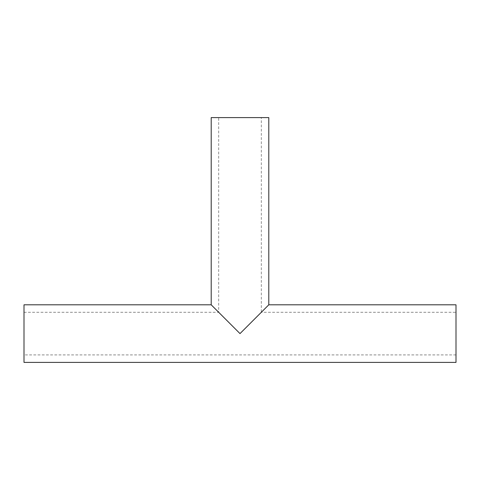 <?xml version="1.0" encoding="UTF-8"?>
<svg xmlns="http://www.w3.org/2000/svg" width="480" height="480" viewBox="0 0 480 480"><rect width="100%" height="100%" fill="white"/><g stroke="black" fill="none" stroke-linecap="round" stroke-linejoin="round"><path stroke-width="0.36" stroke-dasharray="2.4 1.8" d="M261.312 117.6L218.688 117.6L261.312 117.6L261.312 312.288L240 333.6L218.688 312.288L240 333.6L261.312 312.288L456 312.288L456 354.912L456 312.288M268.8 117.6L211.2 117.6M211.2 304.8L240 333.6L268.8 304.8M456 354.912L24 354.912L24 312.288L24 354.912M456 362.4L456 304.8M24 362.4L24 304.8M24 312.288L218.688 312.288L218.688 117.6"/><path stroke-width="0.72" d="M211.2 117.6L268.8 117.6L268.8 304.8L240 333.6L211.2 304.8L211.2 117.6M268.8 304.8L456 304.8L456 362.4L24 362.4L24 304.8L211.2 304.8"/></g></svg>
